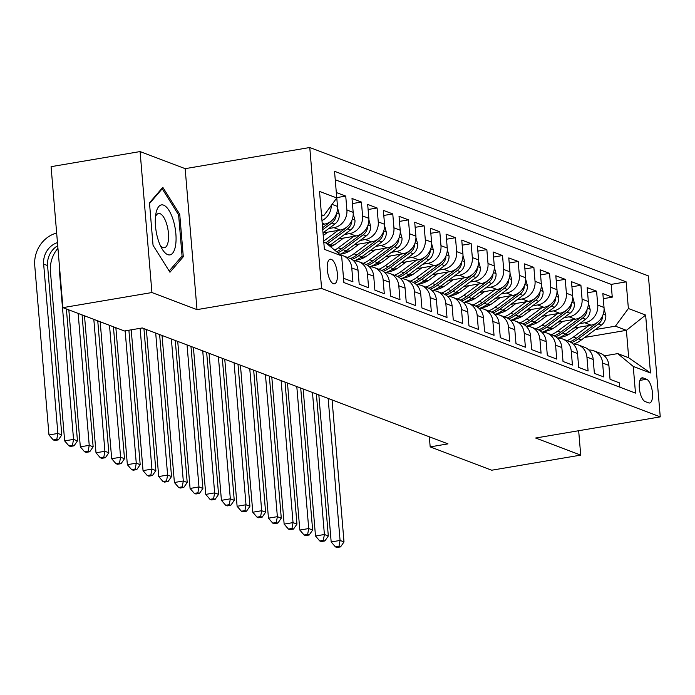 <?xml version="1.0" encoding="UTF-8"?>
<svg xmlns="http://www.w3.org/2000/svg" width="695" height="695" viewBox="0 0 695 695"><rect width="100%" height="100%" fill="white"/><g stroke="black" fill="none" stroke-linecap="round" stroke-linejoin="round"><path stroke-width="1.04" d="M333.348 283.716A12.493 4.743 80.4 0 0 334.417 283.838A12.493 4.743 80.4 0 0 337.197 272.084A12.493 4.743 80.4 0 0 331.298 259.331A12.493 4.743 80.4 0 0 330.238 259.209A12.493 4.743 80.4 0 0 327.449 270.963A12.493 4.743 80.4 0 0 333.348 283.716M140.086 151.571L151.927 292.543L196.998 309.631L185.165 168.659L140.086 151.571L51.082 166.67L62.924 307.642L124.457 330.976L142.258 327.953L447.98 443.87L430.179 446.885L491.713 470.22L580.716 455.112L578.666 430.726M185.165 168.659L309.77 147.514L648.409 275.906L660.25 416.878L321.603 288.486L309.77 147.514M342.348 264.343L343.53 278.261L352.938 281.822L351.766 267.923L358.038 270.294A15.611 14.1 -69.2 0 0 349.333 258.114L343.061 255.734A15.611 14.1 110.8 0 1 351.766 267.923M358.038 270.294L359.202 284.203L368.611 287.773L367.447 273.865L373.719 276.236A15.611 14.1 -69.2 0 0 365.014 264.057L358.742 261.685A15.611 14.1 110.8 0 1 367.447 273.865M373.719 276.236L374.883 290.145L384.292 293.716L383.119 279.807L389.391 282.187A15.611 14.1 -69.2 0 0 380.686 269.999L374.414 267.627A15.611 14.1 110.8 0 1 383.119 279.807M389.391 282.187L390.564 296.087L399.972 299.658L398.8 285.749L405.072 288.13A15.611 14.1 -69.2 0 0 396.367 275.95L390.095 273.569A15.611 14.1 110.8 0 1 398.8 285.749M405.072 288.13L406.236 302.038L415.645 305.6L414.481 291.692L420.753 294.072A15.611 14.1 -69.2 0 0 412.048 281.892L405.776 279.512A15.611 14.1 110.8 0 1 414.481 291.692M420.753 294.072L421.917 307.981L431.326 311.542L430.153 297.642L436.425 300.014A15.611 14.1 -69.2 0 0 427.72 287.834L421.448 285.454A15.611 14.1 110.8 0 1 430.153 297.642M436.425 300.014L437.598 313.923L447.007 317.493L445.834 303.585L452.106 305.965A15.611 14.1 -69.2 0 0 443.401 293.777L437.129 291.405A15.611 14.1 110.8 0 1 445.834 303.585M452.106 305.965L453.27 319.865L462.679 323.436L461.515 309.527L467.787 311.907A15.611 14.1 -69.2 0 0 459.082 299.727L452.81 297.347A15.611 14.1 110.8 0 1 461.515 309.527M467.787 311.907L468.951 325.816L478.36 329.378L477.187 315.469L483.459 317.85A15.611 14.1 -69.2 0 0 474.755 305.67L468.482 303.289A15.611 14.1 110.8 0 1 477.187 315.469M483.459 317.85L484.632 331.758L494.041 335.32L492.868 321.42L499.14 323.792A15.611 14.1 -69.2 0 0 490.435 311.612L484.163 309.232A15.611 14.1 110.8 0 1 492.868 321.42M499.14 323.792L500.304 337.701L509.713 341.271L508.549 327.362L514.821 329.743A15.611 14.1 -69.2 0 0 506.116 317.554L499.844 315.183A15.611 14.1 110.8 0 1 508.549 327.362M514.821 329.743L515.985 343.643L525.394 347.213L524.221 333.305L530.494 335.685A15.611 14.1 -69.2 0 0 521.789 323.496L515.516 321.125A15.611 14.1 110.8 0 1 524.221 333.305M530.494 335.685L531.666 349.594L541.075 353.156L539.902 339.247L546.174 341.627A15.611 14.1 -69.2 0 0 537.47 329.447L531.197 327.067A15.611 14.1 110.8 0 1 539.902 339.247M546.174 341.627L547.339 355.536L556.747 359.098L555.583 345.198L561.855 347.57A15.611 14.1 -69.2 0 0 553.151 335.39L546.878 333.009A15.611 14.1 110.8 0 1 555.583 345.198M561.855 347.57L563.019 361.478L572.428 365.049L571.255 351.14L577.528 353.512A15.611 14.1 -69.2 0 0 568.823 341.332L562.55 338.952A15.611 14.1 110.8 0 1 571.255 351.14M577.528 353.512L578.7 367.42L588.1 370.991L586.936 357.082L593.209 359.463A15.611 14.1 -69.2 0 0 584.504 347.274L578.231 344.902A15.611 14.1 110.8 0 1 586.936 357.082M593.209 359.463L594.373 373.363L603.781 376.933L602.617 363.025A15.611 14.1 -69.2 0 0 593.912 350.845A15.611 14.1 -69.2 0 0 588.839 350.019M573.61 328.11L591.063 325.147A15.611 14.1 -69.2 0 0 604.024 307.494L602.852 293.585L612.26 297.147L603.286 298.676M579.639 323.644L584.79 322.767A15.611 14.1 -69.2 0 0 597.752 305.114L596.588 291.205L587.605 292.734M596.588 291.205L587.179 287.643L588.344 301.543A15.611 14.1 -69.2 0 1 575.382 319.205L557.937 322.167M542.256 316.216L559.71 313.263A15.611 14.1 -69.2 0 0 572.663 295.601L571.499 281.692L580.907 285.263L571.924 286.783M526.575 310.274L544.029 307.312A15.611 14.1 -69.2 0 0 556.99 289.659L555.818 275.75L565.226 279.32L556.252 280.841M510.903 304.332L528.348 301.369A15.611 14.1 -69.2 0 0 541.309 283.716L540.145 269.808L549.554 273.37L540.571 274.899M495.222 298.39L512.675 295.427A15.611 14.1 -69.2 0 0 525.637 277.765L524.464 263.865L533.873 267.427L524.89 268.956M479.541 292.447L496.995 289.485A15.611 14.1 -69.2 0 0 509.956 271.823L508.783 257.914L518.192 261.485L509.218 263.005M463.869 286.496L481.314 283.534A15.611 14.1 -69.2 0 0 494.275 265.881L493.111 251.972L502.52 255.543L493.537 257.063M448.188 280.554L465.641 277.592A15.611 14.1 -69.2 0 0 478.603 259.939L477.43 246.03L486.839 249.601L477.856 251.121M432.507 274.612L449.96 271.649A15.611 14.1 -69.2 0 0 462.922 253.996L461.749 240.088L471.158 243.65L462.184 245.179M416.835 268.67L434.279 265.707A15.611 14.1 -69.2 0 0 447.241 248.046L446.077 234.145L455.486 237.707L446.503 239.228M401.154 262.719L418.607 259.765A15.611 14.1 -69.2 0 0 431.569 242.103L430.396 228.195L439.805 231.765L430.822 233.285M385.473 256.776L402.926 253.814A15.611 14.1 -69.2 0 0 415.888 236.161L414.715 222.252L424.124 225.823L415.15 227.343M369.801 250.834L387.245 247.872A15.611 14.1 -69.2 0 0 400.207 230.219L399.043 216.31L408.452 219.872L399.469 221.401M354.12 244.892L371.573 241.93A15.611 14.1 -69.2 0 0 384.535 224.268L383.362 210.368L392.771 213.93L383.788 215.459M338.439 238.941L355.892 235.987A15.611 14.1 -69.2 0 0 368.854 218.326L367.681 204.417L377.09 207.987L368.115 209.508M323.01 232.955L340.211 230.036A15.611 14.1 -69.2 0 0 353.173 212.383L352.009 198.475L361.417 202.045L352.435 203.565M322.298 224.476L324.539 224.094A15.611 14.1 -69.2 0 0 337.501 206.441L336.328 192.532L345.736 196.094L336.754 197.623M646.619 379.253L643.17 377.941A12.102 4.596 80.4 0 0 642.137 377.819A12.102 4.596 80.4 0 0 639.435 389.209A12.102 4.596 80.4 0 0 645.151 401.562L648.6 402.874A12.102 4.596 80.4 0 0 649.634 402.987A12.102 4.596 80.4 0 0 652.327 391.598A12.102 4.596 80.4 0 0 646.619 379.253L639.913 380.382M323.783 242.164L326.111 243.05L341.636 255.873L343.877 282.544L635.482 393.101L633.249 366.43L617.725 353.607L604.415 355.866M341.636 255.873L324.391 249.331L319.526 191.42L336.771 197.953L334.53 171.283L626.143 281.849L628.384 308.519L645.629 315.061L650.494 372.972L633.249 366.43M328.787 228.533L333.939 227.665L340.211 230.036M344.468 234.484L349.62 233.607L355.892 235.987M329.343 245.656L334.321 244.805M360.14 240.427L365.301 239.549L371.573 241.93M345.024 251.599L350.002 250.747M375.821 246.369L380.973 245.491L387.245 247.872M360.696 257.541L365.683 256.698M391.502 252.311L396.654 251.442L402.926 253.814M376.377 263.483L381.355 262.64M407.174 258.262L412.335 257.385L418.607 259.765M392.058 269.425L397.036 268.583M422.855 264.204L428.007 263.327L434.279 265.707M407.73 275.376L412.717 274.525M438.536 270.147L443.688 269.269L449.96 271.649M423.411 281.319L428.389 280.476M454.209 276.089L459.369 275.22L465.641 277.592M439.092 287.261L444.07 286.418M469.889 282.031L475.041 281.162L481.314 283.534M454.765 293.203L459.751 292.36M485.57 287.982L490.722 287.105L496.995 289.485M470.445 299.154L475.423 298.303M501.243 293.924L506.403 293.047L512.675 295.427M486.126 305.096L491.104 304.245M516.924 299.866L522.075 298.989L528.348 301.369M501.799 311.039L506.785 310.196M532.605 305.809L537.756 304.94L544.029 307.312M517.48 316.981L522.458 316.138M548.277 311.76L553.437 310.882L559.71 313.263M533.161 322.932L538.139 322.08M563.958 317.702L569.109 316.824L575.382 319.205M548.833 328.874L553.819 328.023M612.26 297.147L611.192 284.385L335.242 179.762M345.736 196.094L346.901 210.003A15.611 14.1 110.8 0 1 333.939 227.665M361.417 202.045L362.582 215.945A15.611 14.1 110.8 0 1 349.62 233.607M377.09 207.987L378.262 221.896A15.611 14.1 110.8 0 1 365.301 239.549M392.771 213.93L393.935 227.838A15.611 14.1 110.8 0 1 380.973 245.491M408.452 219.872L409.616 233.781A15.611 14.1 110.8 0 1 396.654 251.442M424.124 225.823L425.297 239.723A15.611 14.1 110.8 0 1 412.335 257.385M439.805 231.765L440.969 245.674A15.611 14.1 110.8 0 1 428.007 263.327M455.486 237.707L456.65 251.616A15.611 14.1 110.8 0 1 443.688 269.269M471.158 243.65L472.331 257.558A15.611 14.1 110.8 0 1 459.369 275.22M486.839 249.601L488.003 263.501A15.611 14.1 110.8 0 1 475.041 281.162M502.52 255.543L503.684 269.452A15.611 14.1 110.8 0 1 490.722 287.105M518.192 261.485L519.365 275.394A15.611 14.1 110.8 0 1 506.403 293.047M533.873 267.427L535.037 281.336A15.611 14.1 110.8 0 1 522.075 298.989M549.554 273.37L550.718 287.278A15.611 14.1 110.8 0 1 537.756 304.94M565.226 279.32L566.399 293.221A15.611 14.1 110.8 0 1 553.437 310.882M580.907 285.263L582.071 299.171A15.611 14.1 110.8 0 1 569.109 316.824M619.818 387.167L619.462 382.876L610.054 379.314L608.889 365.405A15.611 14.1 -69.2 0 0 600.185 353.225L593.912 350.845M617.725 353.607L628.697 357.769L626.395 330.334L615.423 326.172L628.384 308.519M584.773 337.405L626.395 330.334L645.629 315.061M564.514 334.816L569.492 333.974M595.311 329.586L615.423 326.172M151.927 292.543L62.924 307.642M196.998 309.631L321.603 288.486M660.25 416.878L535.645 438.024L580.716 455.112M429.328 436.799L430.179 446.885M321.585 215.989L323.809 215.615L321.481 214.729M611.192 284.385L626.143 281.849M573.167 344.077A15.611 14.1 110.8 0 1 578.231 344.902M557.486 338.135A15.611 14.1 110.8 0 1 562.55 338.952M541.805 332.193A15.611 14.1 110.8 0 1 546.878 333.009M526.132 326.242A15.611 14.1 110.8 0 1 531.197 327.067M510.451 320.299A15.611 14.1 110.8 0 1 515.516 321.125M494.77 314.357A15.611 14.1 110.8 0 1 499.844 315.183M479.098 308.415A15.611 14.1 110.8 0 1 484.163 309.232M463.417 302.464A15.611 14.1 110.8 0 1 468.482 303.289M447.736 296.522A15.611 14.1 110.8 0 1 452.81 297.347M432.064 290.579A15.611 14.1 110.8 0 1 437.129 291.405M416.383 284.637A15.611 14.1 110.8 0 1 421.448 285.454M400.702 278.695A15.611 14.1 110.8 0 1 405.776 279.512M385.03 272.744A15.611 14.1 110.8 0 1 390.095 273.569M369.349 266.802A15.611 14.1 110.8 0 1 374.414 267.627M353.668 260.86A15.611 14.1 110.8 0 1 358.742 261.685M340.689 255.091A15.611 14.1 110.8 0 1 343.061 255.734M342.357 264.352A15.611 14.1 -69.2 0 0 342.296 263.709M336.771 197.953L323.809 215.615M331.28 205.433A15.611 14.1 110.8 0 1 321.967 220.541M628.697 357.769L650.494 372.972M153.039 245.274L169.954 272.24L183.298 256.742L179.736 214.286L162.821 187.329L149.477 202.818L153.039 245.274M178.372 214.52L179.736 214.286M181.126 257.115L183.298 256.742M578.674 327.249L571.003 332.94A24.785 22.379 110.8 0 1 559.727 337.423M588.978 325.503L573.453 337.014A29.859 26.966 110.8 0 1 566.981 340.637M604.077 308.945L605.814 315.4A10.347 9.339 110.8 0 1 601.357 325.112L581.289 339.985A29.859 26.966 110.8 0 1 573.592 344.068M598.03 321.881A10.347 9.339 110.8 0 1 596.501 323.271L576.433 338.144A29.859 26.966 110.8 0 1 569.891 341.792M571.394 342.652A29.859 26.966 -69.2 0 0 578.309 338.856L598.378 323.983A10.347 9.339 -69.2 0 0 602.635 317.198L602.643 315.704M328.153 398.435L340.072 540.441L343.999 541.926L332.071 399.92M337.006 547.486L340.567 546.887L338.995 546.287L335.442 546.895L337.006 547.486M338.995 546.287L340.072 540.441L331.176 541.952L318.831 394.899M331.176 541.952L335.442 546.895M340.567 546.887L343.999 541.926M175.54 245.63A25.367 9.634 80.4 0 0 169.154 210.689A25.367 9.634 80.4 0 0 155.941 213.452A25.367 9.634 80.4 0 0 155.81 214.173A25.367 9.634 80.4 0 0 161.918 248.645A25.367 9.634 80.4 0 0 175.54 245.63M160.31 245.526A17.366 6.594 80.4 0 0 164.368 247.741A17.366 6.594 80.4 0 0 168.216 241.382A17.366 6.594 80.4 0 0 166.244 222.721A17.366 6.594 80.4 0 0 158.556 213.495A17.366 6.594 80.4 0 0 155.454 216.927M149.529 203.496L162.222 188.771L178.606 214.894L182.064 256.029L169.172 270.989M161.475 188.892L162.222 188.771M563.002 321.307L555.322 326.989A24.785 22.379 110.8 0 1 544.055 331.48M573.305 319.552L557.772 331.063A29.859 26.966 110.8 0 1 551.309 334.695M588.404 303.003L590.133 309.457A10.347 9.339 110.8 0 1 585.677 319.161L565.617 334.034A29.859 26.966 110.8 0 1 557.911 338.126M582.349 315.938A10.347 9.339 110.8 0 1 580.82 317.32L560.752 332.193A29.859 26.966 110.8 0 1 554.21 335.85M555.713 336.71A29.859 26.966 -69.2 0 0 562.637 332.905L582.697 318.032A10.347 9.339 -69.2 0 0 586.954 311.256L586.962 309.762M312.472 392.493L324.4 534.498L328.318 535.984L316.39 393.978M321.325 541.544L324.886 540.945L323.323 540.345L319.761 540.953L321.325 541.544M323.323 540.345L324.4 534.498L315.495 536.001L303.15 388.957M315.495 536.001L319.761 540.953M324.886 540.945L328.318 535.984M547.321 315.365L539.65 321.047A24.785 22.379 110.8 0 1 528.374 325.529M557.625 313.61L542.1 325.121A29.859 26.966 110.8 0 1 535.628 328.744M572.723 297.06L574.452 303.507A10.347 9.339 110.8 0 1 570.004 313.219L549.936 328.092A29.859 26.966 110.8 0 1 542.23 332.184M566.668 309.996A10.347 9.339 110.8 0 1 565.139 311.377L545.071 326.25A29.859 26.966 110.8 0 1 538.538 329.908M540.032 330.768A29.859 26.966 -69.2 0 0 546.956 326.963L567.024 312.09A10.347 9.339 -69.2 0 0 571.281 305.314L571.281 303.811M296.8 386.55L308.719 528.548L312.637 530.033L300.718 388.036M305.652 535.602L309.206 534.994L307.642 534.403L304.08 535.002L305.652 535.602M307.642 534.403L308.719 528.548L299.823 530.059L287.469 383.014M299.823 530.059L304.08 535.002M309.206 534.994L312.637 530.033M531.64 309.414L523.969 315.104A24.785 22.379 110.8 0 1 512.693 319.587M541.944 307.668L526.419 319.179A29.859 26.966 110.8 0 1 519.947 322.801M557.043 291.118L558.78 297.564A10.347 9.339 110.8 0 1 554.323 307.277L534.255 322.15A29.859 26.966 110.8 0 1 526.558 326.233M550.996 304.054A10.347 9.339 110.8 0 1 549.467 305.435L529.399 320.308A29.859 26.966 110.8 0 1 522.857 323.966M524.36 324.826A29.859 26.966 -69.2 0 0 531.275 321.02L551.343 306.147A10.347 9.339 -69.2 0 0 555.6 299.371L555.609 297.868M281.119 380.599L293.038 522.605L296.965 524.091L285.037 382.085M289.971 529.659L293.533 529.051L291.961 528.461L288.408 529.06L289.971 529.659M291.961 528.461L293.038 522.605L284.142 524.117L271.797 377.064M284.142 524.117L288.408 529.06M293.533 529.051L296.965 524.091M515.968 303.472L508.288 309.162A24.785 22.379 110.8 0 1 497.021 313.645M526.271 301.726L510.738 313.237A29.859 26.966 110.8 0 1 504.275 316.859M541.37 285.167L543.099 291.622A10.347 9.339 110.8 0 1 538.642 301.335L518.583 316.208A29.859 26.966 110.8 0 1 510.877 320.291M535.315 298.112A10.347 9.339 110.8 0 1 533.786 299.493L513.718 314.366A29.859 26.966 110.8 0 1 507.176 318.015M508.679 318.875A29.859 26.966 -69.2 0 0 515.603 315.078L535.671 300.205A10.347 9.339 -69.2 0 0 539.919 293.42L539.928 291.926M265.438 374.657L277.366 516.663L281.284 518.149L269.356 376.143M274.29 523.709L277.852 523.109L276.289 522.51L272.727 523.118L274.29 523.709M276.289 522.51L277.366 516.663L268.461 518.175L256.116 371.121M268.461 518.175L272.727 523.118M277.852 523.109L281.284 518.149M500.287 297.53L492.616 303.22A24.785 22.379 110.8 0 1 481.34 307.703M510.59 295.783L495.066 307.286A29.859 26.966 110.8 0 1 488.594 310.917M525.689 279.225L527.418 285.68A10.347 9.339 110.8 0 1 522.97 295.392L502.902 310.257A29.859 26.966 110.8 0 1 495.196 314.349M519.634 292.161A10.347 9.339 110.8 0 1 518.105 293.542L498.037 308.415A29.859 26.966 110.8 0 1 491.504 312.072M492.998 312.932A29.859 26.966 -69.2 0 0 499.922 309.127L519.99 294.263A10.347 9.339 -69.2 0 0 524.247 287.478L524.247 285.984M249.766 368.715L261.685 510.721L265.603 512.206L253.684 370.2M258.618 517.766L262.171 517.167L260.608 516.567L257.046 517.176L258.618 517.766M260.608 516.567L261.685 510.721L252.789 512.232L240.435 365.179M252.789 512.232L257.046 517.176M262.171 517.167L265.603 512.206M484.606 291.587L476.935 297.269A24.785 22.379 110.8 0 1 465.659 301.76M494.909 289.832L479.385 301.343A29.859 26.966 110.8 0 1 472.913 304.966M510.008 273.283L511.746 279.729A10.347 9.339 110.8 0 1 507.289 289.441L487.221 304.314A29.859 26.966 110.8 0 1 479.524 308.406M503.962 286.218A10.347 9.339 110.8 0 1 502.433 287.6L482.365 302.473A29.859 26.966 110.8 0 1 475.823 306.13M477.326 306.99A29.859 26.966 -69.2 0 0 484.241 303.185L504.309 288.312A10.347 9.339 -69.2 0 0 508.566 281.536L508.575 280.042M234.085 362.773L246.004 504.77L249.931 506.255L238.003 364.258M242.937 511.824L246.499 511.216L244.927 510.625L241.373 511.233L242.937 511.824M244.927 510.625L246.004 504.77L237.108 506.281L224.763 359.237M237.108 506.281L241.373 511.233M246.499 511.216L249.931 506.255M468.934 285.636L461.254 291.327A24.785 22.379 110.8 0 1 449.986 295.809M479.237 283.89L463.704 295.401A29.859 26.966 110.8 0 1 457.241 299.024M494.336 267.34L496.065 273.787A10.347 9.339 110.8 0 1 491.608 283.499L471.549 298.372A29.859 26.966 110.8 0 1 463.843 302.455M488.281 280.276A10.347 9.339 110.8 0 1 486.752 281.657L466.684 296.53A29.859 26.966 110.8 0 1 460.142 300.188M461.645 301.048A29.859 26.966 -69.2 0 0 468.569 297.243L488.637 282.37A10.347 9.339 -69.2 0 0 492.885 275.594L492.894 274.091M218.404 356.83L230.332 498.828L234.25 500.313L222.322 358.316M227.256 505.882L230.818 505.274L229.254 504.683L225.693 505.282L227.256 505.882M229.254 504.683L230.332 498.828L221.427 500.339L209.082 353.295M221.427 500.339L225.693 505.282M230.818 505.274L234.25 500.313M453.253 279.694L445.582 285.384A24.785 22.379 110.8 0 1 434.306 289.867M463.556 277.948L448.032 289.459A29.859 26.966 110.8 0 1 441.56 293.082M478.655 261.389L480.384 267.844A10.347 9.339 110.8 0 1 475.936 277.557L455.868 292.43A29.859 26.966 110.8 0 1 448.162 296.513M472.6 274.334A10.347 9.339 110.8 0 1 471.071 275.715L451.003 290.588A29.859 26.966 110.8 0 1 444.47 294.237M445.964 295.106A29.859 26.966 -69.2 0 0 452.888 291.301L472.956 276.428A10.347 9.339 -69.2 0 0 477.213 269.643L477.213 268.148M202.732 350.879L214.651 492.885L218.569 494.371L206.65 352.365M211.584 499.94L215.137 499.331L213.573 498.741L210.012 499.34L211.584 499.94M213.573 498.741L214.651 492.885L205.755 494.397L193.401 347.344M205.755 494.397L210.012 499.34M215.137 499.331L218.569 494.371M437.572 273.752L429.901 279.442A24.785 22.379 110.8 0 1 418.625 283.925M447.875 272.006L432.351 283.508A29.859 26.966 110.8 0 1 425.879 287.139M462.974 255.447L464.712 261.902A10.347 9.339 110.8 0 1 460.255 271.615L440.187 286.488A29.859 26.966 110.8 0 1 432.49 290.571M456.928 268.383A10.347 9.339 110.8 0 1 455.399 269.773L435.331 284.637A29.859 26.966 110.8 0 1 428.789 288.295M430.292 289.155A29.859 26.966 -69.2 0 0 437.207 285.358L457.275 270.485A10.347 9.339 -69.2 0 0 461.532 263.7L461.541 262.206M187.051 344.937L198.97 486.943L202.897 488.429L190.969 346.423M195.903 493.989L199.465 493.389L197.893 492.79L194.339 493.398L195.903 493.989M197.893 492.79L198.97 486.943L190.074 488.455L177.729 341.401M190.074 488.455L194.339 493.398M199.465 493.389L202.897 488.429M421.9 267.81L414.22 273.491A24.785 22.379 110.8 0 1 402.952 277.983M432.203 266.055L416.67 277.566A29.859 26.966 110.8 0 1 410.206 281.197M447.302 249.505L449.031 255.951A10.347 9.339 110.8 0 1 444.574 265.664L424.515 280.537A29.859 26.966 110.8 0 1 416.809 284.629M441.247 262.441A10.347 9.339 110.8 0 1 439.718 263.822L419.65 278.695A29.859 26.966 110.8 0 1 413.108 282.352M414.611 283.213A29.859 26.966 -69.2 0 0 421.535 279.407L441.603 264.534A10.347 9.339 -69.2 0 0 445.851 257.758L445.86 256.264M171.37 338.995L183.298 481.001L187.216 482.486L175.288 340.481M180.222 488.046L183.784 487.447L182.22 486.847L178.658 487.456L180.222 488.046M182.22 486.847L183.298 481.001L174.393 482.504L162.048 335.459M174.393 482.504L178.658 487.456M183.784 487.447L187.216 482.486M406.219 261.859L398.548 267.549A24.785 22.379 110.8 0 1 387.271 272.032M416.522 260.112L400.998 271.623A29.859 26.966 110.8 0 1 394.525 275.246M431.621 243.563L433.35 250.009A10.347 9.339 110.8 0 1 428.902 259.721L408.834 274.594A29.859 26.966 110.8 0 1 401.128 278.678M425.566 256.498A10.347 9.339 110.8 0 1 424.037 257.88L403.969 272.753A29.859 26.966 110.8 0 1 397.436 276.41M398.93 277.27A29.859 26.966 -69.2 0 0 405.854 273.465L425.922 258.592A10.347 9.339 -69.2 0 0 430.179 251.816L430.179 250.313M155.697 333.053L167.617 475.05L171.535 476.535L159.615 334.538M164.55 482.104L168.103 481.496L166.539 480.905L162.977 481.505L164.55 482.104M166.539 480.905L167.617 475.05L158.721 476.561L146.367 329.517M158.721 476.561L162.977 481.505M168.103 481.496L171.535 476.535M390.538 255.916L382.867 261.607A24.785 22.379 110.8 0 1 371.59 266.089M400.841 254.17L385.317 265.681A29.859 26.966 110.8 0 1 378.844 269.304M415.94 237.62L417.678 244.067A10.347 9.339 110.8 0 1 413.221 253.779L393.153 268.652A29.859 26.966 110.8 0 1 385.456 272.735M409.894 250.556A10.347 9.339 110.8 0 1 408.365 251.938L388.296 266.81A29.859 26.966 110.8 0 1 381.755 270.459M383.258 271.328A29.859 26.966 -69.2 0 0 390.173 267.523L410.241 252.65A10.347 9.339 -69.2 0 0 414.498 245.874L414.507 244.371M140.121 328.318L151.936 469.108L155.862 470.593L143.935 328.587M148.869 476.162L152.431 475.554L150.858 474.963L147.305 475.562L148.869 476.162M150.858 474.963L151.936 469.108L143.04 470.619L131.216 329.83M143.04 470.619L147.305 475.562M152.431 475.554L155.862 470.593M374.866 249.974L367.186 255.664A24.785 22.379 110.8 0 1 355.918 260.147M385.169 248.228L369.636 259.739A29.859 26.966 110.8 0 1 363.172 263.362M400.268 231.67L401.997 238.124A10.347 9.339 110.8 0 1 397.54 247.837L377.481 262.71A29.859 26.966 110.8 0 1 369.775 266.793M394.213 244.605A10.347 9.339 110.8 0 1 392.684 245.995L372.616 260.868A29.859 26.966 110.8 0 1 366.074 264.517M367.577 265.377A29.859 26.966 -69.2 0 0 374.501 261.581L394.569 246.708A10.347 9.339 -69.2 0 0 398.817 239.923L398.826 238.428M125.152 330.855L136.263 463.165L140.182 464.651L128.896 330.221M133.188 470.211L136.75 469.611L135.186 469.012L131.624 469.62L133.188 470.211M135.186 469.012L136.263 463.165L127.359 464.677L115.865 327.719M127.359 464.677L131.624 469.62M136.75 469.611L140.182 464.651M359.185 244.032L351.514 249.722A24.785 22.379 110.8 0 1 340.237 254.205M369.488 242.286L353.964 253.788A29.859 26.966 110.8 0 1 347.491 257.419M384.587 225.727L386.316 232.182A10.347 9.339 110.8 0 1 381.868 241.895L361.8 256.759A29.859 26.966 110.8 0 1 354.094 260.851M378.532 238.663A10.347 9.339 110.8 0 1 377.003 240.044L356.943 254.917A29.859 26.966 110.8 0 1 350.402 258.575M351.896 259.435A29.859 26.966 -69.2 0 0 358.82 255.63L378.888 240.765A10.347 9.339 -69.2 0 0 383.145 233.98L383.145 232.486M109.506 325.303L120.583 457.223L124.501 458.709L113.424 326.798M117.516 464.269L121.078 463.669L119.505 463.07L115.943 463.678L117.516 464.269M119.505 463.07L120.583 457.223L111.687 458.726L100.184 321.776M111.687 458.726L115.943 463.678M121.078 463.669L124.501 458.709M343.504 238.09L335.833 243.771A24.785 22.379 110.8 0 1 330.577 246.734M353.807 236.335L338.283 247.846A29.859 26.966 110.8 0 1 334.686 250.131M368.906 219.785L370.644 226.231A10.347 9.339 110.8 0 1 366.187 235.944L346.119 250.817A29.859 26.966 110.8 0 1 339.829 254.379M362.86 232.721A10.347 9.339 110.8 0 1 361.331 234.102L341.262 248.975A29.859 26.966 110.8 0 1 336.667 251.772M337.9 252.789A29.859 26.966 -69.2 0 0 343.139 249.687L363.207 234.814A10.347 9.339 -69.2 0 0 367.464 228.038L367.473 226.544M93.825 319.361L104.91 451.272L108.828 452.758L97.752 320.847M101.835 458.326L105.397 457.718L103.824 457.128L100.271 457.736L101.835 458.326M103.824 457.128L104.91 451.272L96.006 452.784L84.503 315.825M96.006 452.784L100.271 457.736M105.397 457.718L108.828 452.758M327.832 232.139L323.227 235.553M338.135 230.392L323.696 241.095M353.234 213.843L354.963 220.289A10.347 9.339 110.8 0 1 350.506 230.002L330.446 244.875A29.859 26.966 110.8 0 1 329.3 245.683M327.197 243.945A29.859 26.966 -69.2 0 0 327.467 243.745L347.535 228.872A10.347 9.339 -69.2 0 0 351.783 222.096L351.792 220.593M347.179 226.779A10.347 9.339 110.8 0 1 345.65 228.16L325.746 242.911M78.153 313.419L89.229 445.33L93.147 446.816L82.071 314.905M86.154 452.384L89.716 451.776L88.152 451.185L84.59 451.785L86.154 452.384M88.152 451.185L89.229 445.33L80.325 446.842L68.831 309.883M80.325 446.842L84.59 451.785M89.716 451.776L93.147 446.816M337.553 207.892L339.282 214.347A10.347 9.339 110.8 0 1 334.834 224.059L323.001 232.825M331.498 220.836A10.347 9.339 110.8 0 1 329.969 222.218L322.576 227.699M322.741 229.68L331.854 222.93A10.347 9.339 -69.2 0 0 336.111 216.145L336.111 214.651M59.405 265.811A19.512 17.627 -69.2 0 0 59.327 270.025L73.548 439.388L77.466 440.873L66.39 308.962M70.482 446.442L74.044 445.834L72.471 445.243L68.909 445.843L70.482 446.442M72.471 445.243L73.548 439.388L64.652 440.899L50.431 271.536A29.277 26.436 110.8 0 1 57.937 248.254M64.652 440.899L68.909 445.843M74.044 445.834L77.466 440.873M57.72 245.717A19.512 17.627 -69.2 0 0 47.573 265.568L61.794 434.931L57.876 433.445L56.79 439.292L53.237 439.9L54.801 440.491L58.363 439.892L56.79 439.292M57.459 242.598A19.512 17.627 -69.2 0 0 43.655 264.083L57.876 433.445L48.971 434.957L34.75 265.594A29.277 26.436 110.8 0 1 56.651 233.016M48.971 434.957L53.237 439.9M58.363 439.892L61.794 434.931M322.193 223.208L324.539 224.094M584.79 322.767L591.063 325.147M597.752 305.114L604.024 307.494M332.062 204.373L337.501 206.441M346.901 210.003L353.173 212.383M362.582 215.945L368.854 218.326M378.262 221.896L384.535 224.268M393.935 227.838L400.207 230.219M409.616 233.781L415.888 236.161M425.297 239.723L431.569 242.103M440.969 245.674L447.241 248.046M456.65 251.616L462.922 253.996M472.331 257.558L478.603 259.939M488.003 263.501L494.275 265.881M503.684 269.452L509.956 271.823M519.365 275.394L525.637 277.765M535.037 281.336L541.309 283.716M550.718 287.278L556.99 289.659M566.399 293.221L572.663 295.601M582.071 299.171L588.344 301.543M602.617 363.025L608.889 365.405M641.198 378.271L643.17 377.941M605.762 315.191L603.208 314.227M576.433 338.144L573.453 337.014M581.289 339.985L578.309 338.856M601.357 325.112L598.378 323.983M601.818 317.337L602.635 317.198M590.081 309.249L587.527 308.285M560.752 332.193L557.772 331.063M565.617 334.034L562.637 332.905M585.677 319.161L582.697 318.032M586.137 311.395L586.954 311.256M574.4 303.307L571.855 302.334M545.071 326.25L542.1 325.121M549.936 328.092L546.956 326.963M570.004 313.219L567.024 312.09M570.465 305.453L571.281 305.314M558.728 297.356L556.174 296.391M529.399 320.308L526.419 319.179M534.255 322.15L531.275 321.02M554.323 307.277L551.343 306.147M554.784 299.502L555.6 299.371M543.047 291.413L540.493 290.449M513.718 314.366L510.738 313.237M518.583 316.208L515.603 315.078M538.642 301.335L535.671 300.205M539.103 293.559L539.919 293.42M527.366 285.471L524.821 284.507M498.037 308.415L495.066 307.286M502.902 310.257L499.922 309.127M522.97 295.392L519.99 294.263M523.431 287.617L524.247 287.478M511.694 279.529L509.14 278.556M482.365 302.473L479.385 301.343M487.221 304.314L484.241 303.185M507.289 289.441L504.309 288.312M507.75 281.675L508.566 281.536M496.013 273.578L493.459 272.614M466.684 296.53L463.704 295.401M471.549 298.372L468.569 297.243M491.608 283.499L488.637 282.37M492.069 275.733L492.885 275.594M480.332 267.636L477.786 266.671M451.003 290.588L448.032 289.459M455.868 292.43L452.888 291.301M475.936 277.557L472.956 276.428M476.396 269.782L477.213 269.643M464.66 261.694L462.105 260.729M435.331 284.637L432.351 283.508M440.187 286.488L437.207 285.358M460.255 271.615L457.275 270.485M460.716 263.839L461.532 263.7M448.979 255.751L446.425 254.778M419.65 278.695L416.67 277.566M424.515 280.537L421.535 279.407M444.574 265.664L441.603 264.534M445.043 257.897L445.851 257.758M433.298 249.809L430.752 248.836M403.969 272.753L400.998 271.623M408.834 274.594L405.854 273.465M428.902 259.721L425.922 258.592M429.362 251.955L430.179 251.816M417.626 243.858L415.071 242.894M388.296 266.81L385.317 265.681M393.153 268.652L390.173 267.523M413.221 253.779L410.241 252.65M413.681 246.004L414.498 245.874M401.945 237.916L399.39 236.952M372.616 260.868L369.636 259.739M377.481 262.71L374.501 261.581M397.54 247.837L394.569 246.708M398.009 240.062L398.817 239.923M386.264 231.974L383.718 231.009M356.943 254.917L353.964 253.788M361.8 256.759L358.82 255.63M381.868 241.895L378.888 240.765M382.328 234.119L383.145 233.98M370.591 226.031L368.037 225.058M341.262 248.975L338.283 247.846M346.119 250.817L343.139 249.687M366.187 235.944L363.207 234.814M366.647 228.177L367.464 228.038M354.91 220.08L352.356 219.116M330.446 244.875L327.467 243.745M350.506 230.002L347.535 228.872M350.975 222.235L351.783 222.096M339.23 214.138L336.684 213.174M334.834 224.059L331.854 222.93M59.779 270.199L59.327 270.025M335.294 216.284L336.111 216.145M47.573 265.568L43.655 264.083"/></g></svg>
